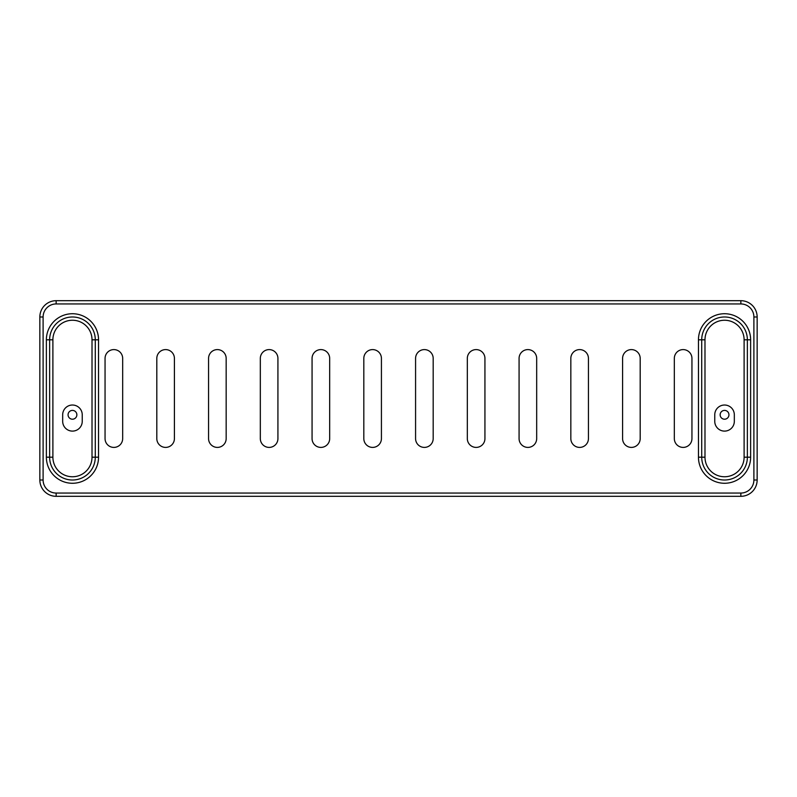 <?xml version="1.0" encoding="UTF-8"?>
<svg xmlns="http://www.w3.org/2000/svg" width="797" height="797" viewBox="0 0 797 797"><rect width="100%" height="100%" fill="white"/><g stroke="black" fill="none" stroke-linecap="round" stroke-linejoin="round"><path stroke-width="1.2" d="M39.85 480.013L39.85 316.987A16.299 16.299 0 0 1 56.149 300.688L740.851 300.688A16.299 16.299 0 0 1 757.15 316.987L757.15 480.013A16.299 16.299 0 0 1 740.851 496.312L56.149 496.312A16.299 16.299 0 0 1 39.85 480.013L43.108 480.013L43.108 316.987A13.041 13.041 0 0 1 56.149 303.946L740.851 303.946A13.041 13.041 0 0 1 753.892 316.987L753.892 480.013A13.041 13.041 0 0 1 740.851 493.054L56.149 493.054A13.041 13.041 0 0 1 43.108 480.013M46.375 457.189A26.082 26.082 0 0 0 72.457 483.271A26.082 26.082 0 0 0 98.539 457.189L98.539 339.811A26.082 26.082 0 0 0 72.457 313.729A26.082 26.082 0 0 0 46.375 339.811L46.375 457.189L49.633 457.189A22.824 22.824 0 0 0 72.457 480.013A22.824 22.824 0 0 0 95.281 457.189L95.281 339.811A22.824 22.824 0 0 0 72.457 316.987A22.824 22.824 0 0 0 49.633 339.811L49.633 457.189L52.891 457.189A19.566 19.566 0 0 0 72.457 476.755A19.566 19.566 0 0 0 92.014 457.189L92.014 339.811A19.566 19.566 0 0 0 72.457 320.245A19.566 19.566 0 0 0 52.891 339.811L52.891 457.189M122.668 358.401A8.807 8.807 0 0 0 113.861 349.594A8.807 8.807 0 0 0 105.055 358.401L105.055 438.599A8.807 8.807 0 0 0 113.861 447.406A8.807 8.807 0 0 0 122.668 438.599L122.668 358.401M174.413 358.401A8.807 8.807 0 0 0 165.617 349.594A8.807 8.807 0 0 0 156.81 358.401L156.81 438.599A8.807 8.807 0 0 0 165.617 447.406A8.807 8.807 0 0 0 174.413 438.599L174.413 358.401M226.169 358.401A8.807 8.807 0 0 0 217.372 349.594A8.807 8.807 0 0 0 208.565 358.401L208.565 438.599A8.807 8.807 0 0 0 217.372 447.406A8.807 8.807 0 0 0 226.169 438.599L226.169 358.401M277.924 358.401A8.807 8.807 0 0 0 269.117 349.594A8.807 8.807 0 0 0 260.32 358.401L260.32 438.599A8.807 8.807 0 0 0 269.117 447.406A8.807 8.807 0 0 0 277.924 438.599L277.924 358.401M329.679 358.401A8.807 8.807 0 0 0 320.872 349.594A8.807 8.807 0 0 0 312.065 358.401L312.065 438.599A8.807 8.807 0 0 0 320.872 447.406A8.807 8.807 0 0 0 329.679 438.599L329.679 358.401M381.424 358.401A8.807 8.807 0 0 0 372.627 349.594A8.807 8.807 0 0 0 363.821 358.401L363.821 438.599A8.807 8.807 0 0 0 372.627 447.406A8.807 8.807 0 0 0 381.424 438.599L381.424 358.401M433.179 358.401A8.807 8.807 0 0 0 424.373 349.594A8.807 8.807 0 0 0 415.576 358.401L415.576 438.599A8.807 8.807 0 0 0 424.373 447.406A8.807 8.807 0 0 0 433.179 438.599L433.179 358.401M484.935 358.401A8.807 8.807 0 0 0 476.128 349.594A8.807 8.807 0 0 0 467.321 358.401L467.321 438.599A8.807 8.807 0 0 0 476.128 447.406A8.807 8.807 0 0 0 484.935 438.599L484.935 358.401M536.68 358.401A8.807 8.807 0 0 0 527.883 349.594A8.807 8.807 0 0 0 519.076 358.401L519.076 438.599A8.807 8.807 0 0 0 527.883 447.406A8.807 8.807 0 0 0 536.68 438.599L536.68 358.401M588.435 358.401A8.807 8.807 0 0 0 579.628 349.594A8.807 8.807 0 0 0 570.831 358.401L570.831 438.599A8.807 8.807 0 0 0 579.628 447.406A8.807 8.807 0 0 0 588.435 438.599L588.435 358.401M640.19 358.401A8.807 8.807 0 0 0 631.383 349.594A8.807 8.807 0 0 0 622.587 358.401L622.587 438.599A8.807 8.807 0 0 0 631.383 447.406A8.807 8.807 0 0 0 640.19 438.599L640.19 358.401M691.945 358.401A8.807 8.807 0 0 0 683.139 349.594A8.807 8.807 0 0 0 674.332 358.401L674.332 438.599A8.807 8.807 0 0 0 683.139 447.406A8.807 8.807 0 0 0 691.945 438.599L691.945 358.401M698.461 457.189A26.082 26.082 0 0 0 724.543 483.271A26.082 26.082 0 0 0 750.625 457.189L750.625 339.811A26.082 26.082 0 0 0 724.543 313.729A26.082 26.082 0 0 0 698.461 339.811L698.461 457.189L701.719 457.189A22.824 22.824 0 0 0 724.543 480.013A22.824 22.824 0 0 0 747.367 457.189L747.367 339.811A22.824 22.824 0 0 0 724.543 316.987A22.824 22.824 0 0 0 701.719 339.811L701.719 457.189L704.986 457.189A19.566 19.566 0 0 0 724.543 476.755A19.566 19.566 0 0 0 744.109 457.189L744.109 339.811A19.566 19.566 0 0 0 724.543 320.245A19.566 19.566 0 0 0 704.986 339.811L704.986 457.189M76.861 414.799A4.403 4.403 0 0 0 70.256 410.993A4.403 4.403 0 0 0 70.256 418.614A4.403 4.403 0 0 0 76.861 414.799M728.946 414.799A4.403 4.403 0 0 0 722.341 410.993A4.403 4.403 0 0 0 722.341 418.614A4.403 4.403 0 0 0 728.946 414.799M82.24 414.799A9.783 9.783 0 0 0 72.457 405.025A9.783 9.783 0 0 0 62.674 414.799L62.674 421.324A9.783 9.783 0 0 0 72.457 431.107A9.783 9.783 0 0 0 82.24 421.324L82.24 414.799M734.326 414.799A9.783 9.783 0 0 0 724.543 405.025A9.783 9.783 0 0 0 714.76 414.799L714.76 421.324A9.783 9.783 0 0 0 724.543 431.107A9.783 9.783 0 0 0 734.326 421.324L734.326 414.799M43.108 316.987L39.85 316.987M56.149 493.054L56.149 496.312M56.149 303.946L56.149 300.688M740.851 493.054L740.851 496.312M98.539 457.189L92.014 457.189M46.375 339.811L52.891 339.811M98.539 339.811L92.014 339.811M750.625 457.189L744.109 457.189M698.461 339.811L704.986 339.811M750.625 339.811L744.109 339.811M753.892 480.013L757.15 480.013M753.892 316.987L757.15 316.987M740.851 303.946L740.851 300.688"/></g></svg>
